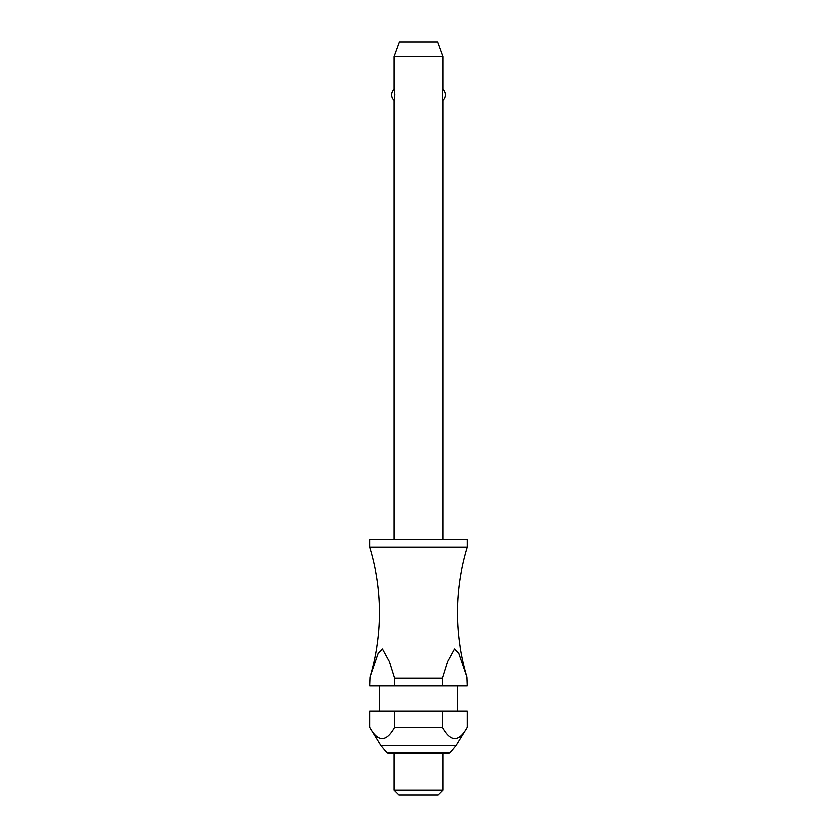<?xml version="1.0" encoding="UTF-8"?>
<svg xmlns="http://www.w3.org/2000/svg" width="837" height="837" viewBox="0 0 837 837"><rect width="100%" height="100%" fill="white"/><g stroke="black" fill="none" stroke-linecap="round" stroke-linejoin="round"><path stroke-width="1.26" d="M442.386 678.137L394.614 678.137L394.614 685.859L369.713 685.859L370.048 677.018A224.431 224.431 0 0 0 369.713 547.22L467.287 547.22A224.431 224.431 0 0 0 466.952 677.018L467.287 685.859L442.386 685.859L442.386 678.137L447.544 661.575L454.533 648.842L458.739 652.965L466.952 677.018M442.899 539.499L442.899 100.398C442.082 101.015 442.082 88.868 442.899 89.486L442.899 56.487L394.101 56.487L394.101 89.486L394.865 94.937L394.101 100.398L394.101 539.499M467.287 547.22L467.287 539.499L369.713 539.499L369.713 547.22M457.536 711.23L457.536 685.859M379.464 685.859L379.464 711.23M369.713 727.238L369.713 711.23L394.614 711.23L394.614 727.238C386.317 742.21 378.01 742.21 369.713 727.238L380.929 745.485L386.935 752.63L450.065 752.63L456.071 745.485L467.287 727.238C458.99 742.21 450.683 742.21 442.386 727.238L442.386 711.23L467.287 711.23L467.287 727.238M394.101 753.677L394.101 790.274L398.987 795.15L438.013 795.15L442.899 790.274L442.899 753.677M394.101 56.487L399.437 41.85L437.563 41.85L442.899 56.487M394.101 100.398A7.313 7.313 0 0 1 394.101 89.486M442.899 89.486A7.313 7.313 0 0 1 442.899 100.398M370.048 677.018L378.261 652.965L382.467 648.842L389.456 661.575L394.614 678.137M450.065 752.63L447.826 753.677L389.174 753.677L386.935 752.63M394.614 685.859L442.386 685.859M394.614 711.23L442.386 711.23M394.614 727.238L442.386 727.238M394.101 790.274L442.899 790.274M380.929 745.485L456.071 745.485"/></g></svg>
